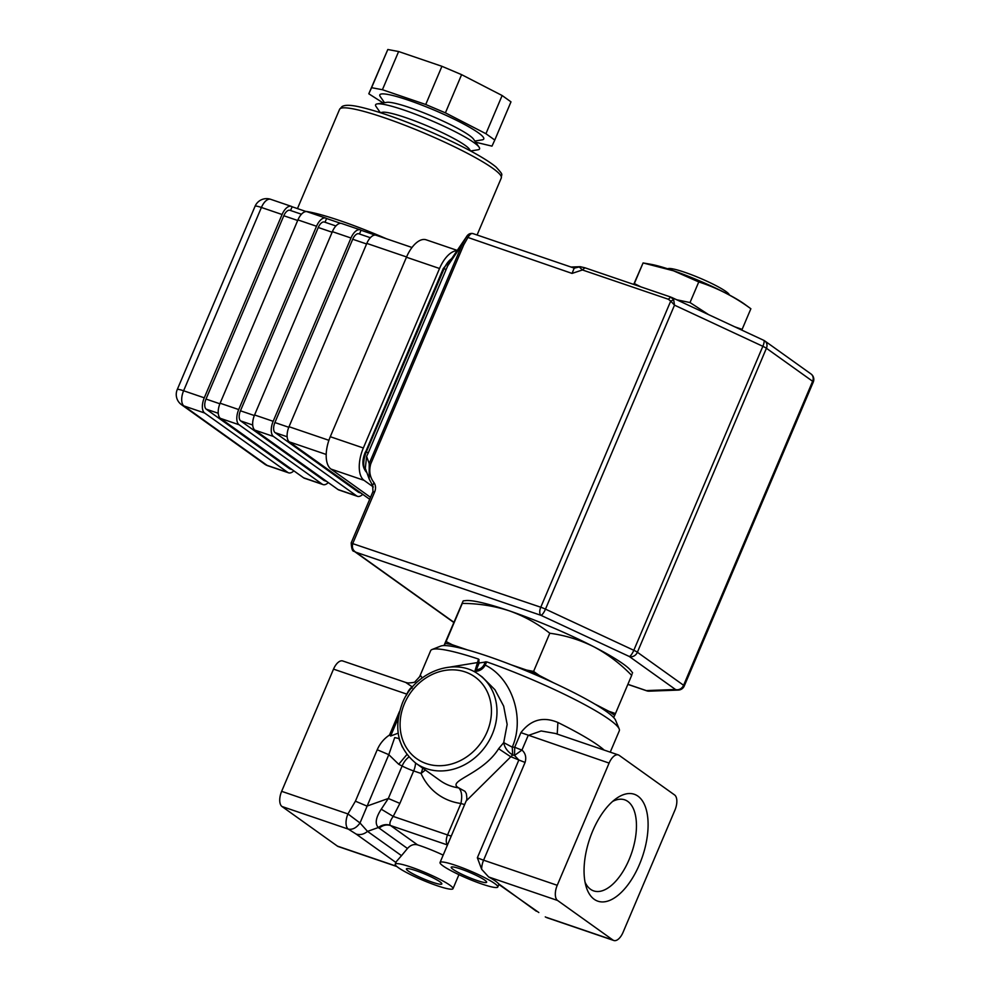 <?xml version="1.0" encoding="UTF-8"?>
<svg xmlns="http://www.w3.org/2000/svg" width="990" height="990" viewBox="0 0 990 990"><rect width="100%" height="100%" fill="white"/><g stroke="black" fill="none" stroke-linecap="round" stroke-linejoin="round"><path stroke-width="1.49" d="M667.718 268.81L668.089 268.661A33.462 4.269 23 0 1 715.362 285.318A33.462 4.269 23 0 1 729.185 294.599L729.333 294.971M460.944 869.059A19.243 2.45 -157 0 0 451.477 867.005A19.243 2.45 -157 0 0 458.271 872.45A19.243 2.45 -157 0 0 476.883 880.444A19.243 2.45 -157 0 0 486.61 881.917A19.243 2.45 -157 0 0 460.944 869.059M432.086 882.115A19.243 2.45 -157 0 0 441.8 883.575A19.243 2.45 -157 0 0 416.147 870.717A19.243 2.45 -157 0 0 406.667 868.676A19.243 2.45 -157 0 0 413.461 874.108A19.243 2.45 -157 0 0 432.086 882.115M479.061 659.649L476.326 669.71L479.172 663.003L478.529 659.08A102.477 13.056 -157 0 0 432.073 649.502L440.736 646.086A95.783 12.214 23 0 1 444.287 645.567A95.783 12.214 -157 0 1 467.552 649.947A95.783 12.214 23 0 1 511.347 664.872A95.783 12.214 -157 0 1 553.658 682.852A95.783 12.214 23 0 1 594.631 703.952L608.887 711.29L615.471 713.555L614.654 715.411A102.477 13.056 -157 0 0 608.887 711.29M432.073 649.502A102.477 13.056 -157 0 0 430.638 650.715L419.624 676.677A102.477 13.056 23 0 1 420.614 675.675L422.272 677.853M479.172 663.003L486.622 661.84L485.236 665.107C482.897 669.215 479.432 671.307 474.841 671.369L478.529 659.08M610.236 752.165L619.307 730.793A102.477 13.056 -157 0 0 619.183 728.912A102.477 13.056 -157 0 0 596.722 711.414A102.477 13.056 -157 0 0 486.622 661.84M585.053 882.201A48.102 23.71 108.8 0 0 593.666 890.889A48.102 23.71 108.8 0 0 629.108 859.605A48.102 23.71 108.8 0 0 624.715 799.833A48.102 23.71 108.8 0 0 612.587 801.455M592.688 831.006A56.467 27.831 108.8 0 0 586.142 886.681A56.467 27.831 108.8 0 0 639.466 864.431A56.467 27.831 108.8 0 0 645.48 807.122A56.467 27.831 108.8 0 0 616.176 798.584A56.467 27.831 108.8 0 0 592.688 831.006M482.229 676.987L479.111 674.772A54.376 46.802 125.5 0 1 488.614 741.547A54.376 46.802 125.5 0 1 415.887 763.253L440.142 780.578A54.376 46.802 -54.5 0 0 458.717 787.879C445.772 781.023 482.563 774.601 498.626 748.712L503.712 742.624C504.615 747.66 507.598 751.769 512.672 754.937L466.142 801.009L440.043 862.5A31.371 3.997 -157 0 0 447.505 868.75A31.371 3.997 -157 0 0 478.603 882.87A31.371 3.997 -157 0 0 497.797 887.015A31.371 3.997 -157 0 0 487.662 879.256A31.371 3.997 -157 0 0 455.92 865.47A31.371 3.997 -157 0 0 440.043 862.5M498.861 884.454L498.44 883.662A31.371 3.997 -157 0 0 488.639 876.967L481.672 869.307L477.353 857.773L518.847 760.011L514.503 755.432L521.965 750.061C525.504 753.254 526.544 757.387 525.084 762.424L483.59 860.186L557.234 885.295A12.548 6.188 108.8 0 0 557.568 900.467L612.996 940.079A12.548 6.188 108.8 0 0 613.812 940.5A12.548 6.188 108.8 0 0 623.057 932.332L674.933 810.129A12.548 6.188 108.8 0 0 674.598 794.958L619.158 755.345A12.548 6.188 108.8 0 0 618.354 754.924A12.548 6.188 108.8 0 0 609.097 763.092L557.234 885.295M411.122 867.129A31.371 3.997 -157 0 0 395.233 864.159A31.371 3.997 -157 0 0 405.368 871.918A31.371 3.997 -157 0 0 435.526 885.159A31.371 3.997 -157 0 0 452.987 888.673A31.371 3.997 -157 0 0 445.525 882.412A31.371 3.997 -157 0 0 411.122 867.129M443.174 855.113A31.371 3.997 -157 0 0 417.52 844.854C413.783 843.901 410.442 845.113 407.472 848.492L378.329 827.529C374.777 823.754 375.755 817.641 381.261 809.189L388.328 798.485L399.886 803.397L393.203 816.416C390.357 820.376 389.342 823.321 390.184 825.264L417.52 844.854M395.938 862.5L356.14 834.063C360.1 835.238 363.899 834.347 367.525 831.377L401.507 855.669L407.472 848.492M401.507 855.669L396.322 861.597L395.233 864.159M450.153 667.037L477.848 662.508M462.652 602.056L462.293 603.405C478.603 603.467 494.245 605.942 509.231 610.818A92.02 11.732 23 0 0 465.783 600.596L463.233 600.868L462.652 602.056L443.978 645.567M594.631 703.952A95.783 12.214 -157 0 1 613.664 717.552L614.654 715.411M632.622 672.866L630.939 670.7A92.02 11.732 23 0 0 593.913 646.816A92.02 11.732 23 0 0 509.231 610.818C524.044 616.102 537.57 623.576 549.797 633.241C565.191 635.308 579.893 639.837 593.913 646.816C607.773 654.192 620.359 663.708 631.669 675.39L615.471 713.555M631.669 675.39L632.028 674.041M553.658 682.852L539.402 675.514L533.598 671.406L526.593 670.069L511.347 664.872M549.797 633.241L533.598 671.406M467.552 649.947L452.306 644.75L446.094 641.57L444.287 645.567M462.293 603.405L446.094 641.57M539.402 675.514A102.477 13.056 -157 0 0 526.593 670.069M452.306 644.75A102.477 13.056 -157 0 0 445.277 643.426M613.664 717.552A95.783 12.214 23 0 1 615.619 720.312L619.183 728.912M396.891 866.547L338.221 846.537A12.548 6.188 -71.2 0 1 337.417 846.116L281.977 806.504A12.548 6.188 -71.2 0 1 281.643 791.332L333.519 669.129A12.548 6.188 -71.2 0 1 342.763 660.974L405.764 682.457L412.434 687.023M482.217 676.987L494.95 689.745L503.663 706.118L507.152 724.42L503.712 742.624L512.251 747.153L514.726 747.202L514.503 755.432L512.672 754.937L512.251 747.153C525.22 717.886 511.88 677.977 485.236 665.107L484.135 664.649C482.427 667.755 479.828 669.438 476.326 669.71L474.841 671.369M498.626 748.712L510.444 756.583A31.371 3.997 -157 0 1 518.847 760.011L525.084 762.424M464.619 804.585L460.907 803.484C462.429 796.034 461.699 790.824 458.717 787.879L465.015 791.357M425.391 770.034L421.047 773.45A66.924 57.606 -54.5 0 0 460.907 803.484L447.554 834.941A12.548 1.596 -157 0 0 451.267 836.055M498.44 883.662L536.332 911.233M538.832 912.533L498.873 884.466L497.797 887.015M555.439 733.479L541.146 730.966L528.153 735.496L521.965 750.061A12.548 1.596 -157 0 1 514.726 747.202L520.913 732.637C530.85 719.668 543.188 716.277 557.902 722.477L557.209 734.085M406.259 695.549L406.853 694.139A12.548 6.188 -71.2 0 1 411.964 687.01L412.013 688.248M356.14 834.063L348.282 829.113A12.548 6.188 -71.2 0 1 347.948 813.941L355.41 801.182L377.239 749.752C379.9 743.589 383.996 738.676 389.503 735.026L390.629 736.028L398.153 733.169M377.239 749.752L388.798 754.665L360.014 822.987L367.525 831.377L378.329 827.529C382.152 824.72 386.112 823.965 390.184 825.264M402.324 747.005L398.859 738.515L394.701 737.587L388.798 754.665L398.723 764.28L406.915 754.529M355.41 801.182L366.968 806.095L388.328 798.485L402.113 766.025L398.723 764.28M281.643 791.332L347.948 813.941L360.014 822.987C356.45 827.875 352.527 829.917 348.282 829.113L281.977 806.504M381.261 809.189L393.203 816.416L447.554 834.941A8.366 4.121 108.8 0 0 447.529 844.854M420.614 675.675L414.996 681.764M380.296 112.637L376.064 106.524A56.467 7.202 23 0 1 377.178 103.9L386.756 102.341A48.102 6.126 23 0 1 409.761 107.638A48.102 6.126 23 0 1 473.554 139.182L479.086 147.163A56.467 7.202 23 0 1 477.972 149.787L470.634 150.975M474.854 141.05L482.18 139.85A56.467 7.202 -157 0 0 464.483 124.443A56.467 7.202 -157 0 0 408.4 100.2A56.467 7.202 -157 0 0 380.284 96.599L384.516 102.7M377.178 103.9A56.467 7.202 23 0 1 404.192 110.125A56.467 7.202 23 0 1 479.086 147.163M380.247 112.65L382.536 112.266A48.102 6.126 23 0 1 405.541 117.575A48.102 6.126 23 0 1 469.347 149.119L470.671 151.025M359.444 233.999L361.041 230.262L375.173 235.076M412.001 247.488L376.064 235.236A12.548 6.188 -71.2 0 0 366.82 243.404L289.018 426.715L328.89 440.303M369.691 499.294L289.352 441.887A12.548 6.188 -71.2 0 1 289.018 426.715M370.359 237.711L358.875 233.801A8.366 4.121 108.8 0 0 352.712 239.246L274.898 422.544A8.366 4.121 108.8 0 0 275.121 432.655L358.281 492.079A8.366 4.121 108.8 0 0 358.813 492.364L361.053 493.119M361.041 230.262A12.548 6.188 108.8 0 0 360.224 229.841A12.548 6.188 108.8 0 0 350.98 238.008L273.166 421.307A12.548 6.188 108.8 0 0 273.5 436.479L356.66 495.903A12.548 6.188 108.8 0 0 357.464 496.324A12.548 6.188 108.8 0 0 362.724 494.319M325.005 222.255L326.589 218.518L340.721 223.332M360.224 229.841L341.624 223.493A12.548 6.188 -71.2 0 0 332.368 231.66L254.566 414.971L273.166 421.307M357.464 496.324L338.865 489.976A12.548 6.188 -71.2 0 1 338.048 489.555L254.9 430.13A12.548 6.188 -71.2 0 1 254.566 414.971M335.907 225.968L324.423 222.057A8.366 4.121 108.8 0 0 318.26 227.49L240.446 410.8A8.366 4.121 108.8 0 0 240.669 420.911L323.829 480.336A8.366 4.121 108.8 0 0 324.374 480.62L326.613 481.375M326.589 218.518A12.548 6.188 108.8 0 0 325.772 218.097A12.548 6.188 108.8 0 0 316.528 226.252L238.714 409.563A12.548 6.188 108.8 0 0 239.048 424.735L322.208 484.16A12.548 6.188 108.8 0 0 323.025 484.58A12.548 6.188 108.8 0 0 328.284 482.575M290.553 210.511L292.137 206.774L306.269 211.588M325.772 218.097L307.172 211.749A12.548 6.188 -71.2 0 0 297.928 219.916L220.114 403.215L238.714 409.563M323.025 484.58L304.413 478.232A12.548 6.188 -71.2 0 1 303.608 477.811L220.448 418.386A12.548 6.188 -71.2 0 1 220.114 403.215M301.455 214.224L289.971 210.313A8.366 4.121 108.8 0 0 283.808 215.746L206.007 399.057A8.366 4.121 108.8 0 0 206.229 409.167L289.377 468.592A8.366 4.121 108.8 0 0 289.922 468.876L292.161 469.631M292.137 206.774A12.548 6.188 108.8 0 0 291.32 206.353A12.548 6.188 108.8 0 0 282.076 214.508L204.274 397.819A12.548 6.188 108.8 0 0 204.608 412.991L287.756 472.403A12.548 6.188 108.8 0 0 288.573 472.824A12.548 6.188 108.8 0 0 293.832 470.832M398.624 51.53L382.412 89.719L371.596 87.689L387.808 49.5L398.624 51.53L441.936 66.305L461.612 74.658L445.401 112.848L425.725 104.495L441.936 66.305M510.989 101.859L494.777 140.048L485.929 133.712L502.14 95.523L510.989 101.859M475.67 142.226L491.981 146.136L494.777 140.048M387.808 49.5L368.8 93.79L383.13 102.935M461.612 74.658L502.14 95.523M445.401 112.848L485.929 133.712M368.8 93.79L371.596 87.689M382.412 89.719L425.725 104.495M457.009 250.73A26.767 13.192 108.8 0 0 439.535 268.5L406.457 257.227A26.767 13.192 -71.2 0 1 426.183 239.815L457.244 250.396M364.06 480.348L330.982 469.074A26.767 13.192 -71.2 0 1 330.276 436.714L363.342 447.987A26.767 13.192 108.8 0 0 364.06 480.348L373.341 486.993M439.535 268.5L363.342 447.987M406.457 257.227L330.276 436.714M330.982 469.074L370.532 497.339M584.904 267.783L670.812 297.074L668.337 299.252L582.442 269.961L584.904 267.783L580.214 266.694L574.188 268.191L572.047 273.413L466.377 236.919C467.874 234.296 469.953 233.145 472.626 233.492L472.973 233.677C471.5 232.959 469.755 234.358 467.726 237.847L463.753 244.827L370.743 463.926C368.775 471.054 369.864 477.291 373.985 482.625C375.792 485.348 376.027 488.429 374.678 491.869L352.898 543.176C351.722 547.284 352.7 550.292 355.831 552.21L354.098 551.232M373.985 482.625L372.648 485.558L372.982 491.547L351.203 542.854C351.524 548.856 352.514 551.665 354.197 551.294L453.779 622.462M370.743 463.926L369.208 463.555L462.206 244.456L466.377 236.919L449.411 261.966L446.144 269.453L444.077 268.748L366.275 452.059A16.731 8.242 108.8 0 0 366.721 472.279L366.721 472.279A1.671 1.435 -54.5 0 1 366.399 472.119C362.093 467.082 361.771 460.338 365.421 451.898L368.342 452.764L366.609 456.39L369.208 463.555L369.159 478.95L372.648 485.558M372.549 485.36L369.196 479.049M463.753 244.827L462.206 244.456L447.27 266.52M670.812 297.074L673.707 299.896L670.713 301.084L668.337 299.252M673.707 299.896L674.512 305.155L670.713 301.084L540.775 607.229A6.695 0.854 23 0 1 545.478 609.135L633.81 650.294A6.695 0.854 23 0 1 637.387 652.249A6.695 5.754 125.5 0 1 629.281 656.481A6.695 1.745 -65 0 0 633.81 650.294L762.845 346.314A6.695 0.854 23 0 1 766.421 348.27L637.387 652.249L683.595 685.278A6.695 0.854 23 0 1 684.251 686.008L813.285 382.029A6.695 6.695 0 0 0 811.008 373.973A6.695 5.754 -54.5 0 1 812.629 381.286L766.421 348.27A6.695 5.754 125.5 0 0 764.8 340.944L811.008 373.973M572.047 273.413L582.442 269.961L579.224 266.916L571.515 267.201M369.159 478.95L365.31 468.344L366.609 456.39M368.342 452.764L446.144 269.453M633.934 284.501L634.33 283.573L640.914 286.89M634.33 283.573L643.079 262.944L650.492 264.231A58.249 7.425 23 0 1 673.72 270.827A58.249 7.425 23 0 1 744.591 304.178L750.865 308.744C734.741 296.901 717.379 287.966 698.767 281.94L673.547 270.815L643.079 262.944L633.699 284.427M734.716 326.799L742.116 329.385L741.782 330.091M676.665 299.76L690.018 302.556L708.568 314.622M698.767 281.94L690.018 302.556M750.865 308.756L742.116 329.385M483.726 738.577A50.193 43.201 -54.5 0 0 468.27 673.138A50.193 43.201 -54.5 0 0 404.427 703.68A50.193 43.201 -54.5 0 0 423.262 762.411A50.193 43.201 -54.5 0 0 483.726 738.577M484.135 664.649L485.348 661.79M415.553 763.005A12.548 6.188 -71.2 0 1 413.659 770.938L421.047 773.45A12.548 6.188 108.8 0 0 422.643 768.079M612.996 940.079L546.703 917.47A12.548 6.188 108.8 0 0 547.507 917.891L613.812 940.5M481.672 869.307A12.548 6.188 -71.2 0 1 483.59 860.186A12.548 1.596 -157 0 1 477.353 857.773M520.913 732.637L609.097 763.092M557.902 722.477A102.477 13.056 23 0 1 604.185 750.098M557.568 900.467L488.639 876.967M333.519 669.129L406.853 694.139A12.548 1.596 23 0 1 407.088 694.213M398.141 718.307L390.629 736.028M389.503 735.026L399.527 711.414M337.417 846.116L396.606 866.299M399.886 803.397L413.659 770.938A12.548 1.596 -157 0 1 402.113 766.025A12.548 6.262 117.2 0 1 408.969 757.028M379.071 828.197C382.697 825.227 386.484 824.336 390.456 825.512L447.48 844.965M339.582 109.321L341.996 106.611C344.854 104.742 350.943 104.891 360.286 107.069C378.366 111.301 401.445 119.406 429.512 131.385C456.91 143.166 484.209 157.162 496.101 167.087C504.244 176.059 501.299 173.312 501.299 177.965A87.838 11.199 -157 0 0 428.546 134.937A87.838 11.199 -157 0 0 340.337 108.516A87.838 11.199 -157 0 0 339.582 109.321L297.458 208.581M305.526 211.328A87.838 11.199 23 0 1 386.57 238.825M366.585 243.973L352.712 239.246M288.783 427.284L274.898 422.544M287.137 436.751L275.121 432.655M360.805 492.946L358.281 492.079M332.133 232.229L318.26 227.49M254.331 415.528L240.446 410.8M252.697 425.007L240.669 420.911M326.354 481.202L323.829 480.336M297.681 220.485L283.808 215.746M219.879 403.784L206.007 399.057M218.246 413.263L206.229 409.167M291.901 469.446L289.377 468.592M282.076 214.508L261.41 207.467A12.548 1.596 23 0 0 255.061 206.279A12.548 12.548 0 0 1 270.654 199.299A12.548 6.188 108.8 0 0 261.41 207.467L183.608 390.765A12.548 6.188 108.8 0 0 183.942 405.937L267.09 465.362A12.548 6.188 108.8 0 0 267.906 465.783L288.573 472.824M255.061 206.279L177.247 389.577A12.548 1.596 23 0 1 183.608 390.765L204.274 397.819M177.247 389.577A12.548 12.548 0 0 0 181.504 404.7A12.548 10.803 -54.5 0 0 183.942 405.937L204.608 412.991M181.504 404.7L264.652 464.112A12.548 10.803 -54.5 0 0 267.09 465.362L287.756 472.403M366.82 243.404L406.581 256.954M289.352 441.887L326.193 454.447M297.928 219.916L316.528 226.252M220.448 418.386L239.048 424.735M303.608 477.811L322.208 484.16M332.368 231.66L350.98 238.008M254.9 430.13L273.5 436.479M338.048 489.555L356.66 495.903M647.052 690.884A6.695 3.304 -71.2 0 1 646.705 690.81A6.695 6.695 0 0 0 649.118 691.168L678.336 690.08A6.695 6.41 -92.1 0 1 675.489 689.498L629.281 656.481L540.948 615.322A6.695 3.304 -71.2 0 1 540.775 607.229L351.524 543.225M374.678 491.869L373.304 491.919M627.883 684.313L646.272 690.587L675.489 689.498A6.695 5.754 125.5 0 0 683.595 685.278L812.629 381.286A6.695 0.854 23 0 1 813.285 382.029M627.846 684.387L646.705 690.81A6.695 3.304 -71.2 0 1 646.272 690.587A6.695 6.41 -92.1 0 0 649.118 691.168M763.5 340.275A6.695 1.745 115 0 1 763.736 340.325A6.695 1.745 115 0 1 762.845 346.314L674.512 305.155L545.478 609.135A6.695 1.745 -65 0 1 540.948 615.322L355.831 552.21L453.865 622.264M443.396 268.773L444.077 268.748A16.731 8.242 108.8 0 1 451.551 258.798M365.582 452.084L443.235 268.587L451.997 258.142M763.872 340.424A6.695 5.754 125.5 0 1 764.8 340.944A6.695 6.695 0 0 0 763.736 340.325L671.641 297.408M479.111 674.772C455.326 656.37 414.488 671.851 402.311 703.284C393.253 728.182 397.77 748.18 415.887 763.253M466.142 801.009C466.995 800.254 467.045 797.754 466.278 793.522L464.991 791.332M545.28 916.876A12.548 12.548 0 0 0 547.507 917.891M555.341 733.454L618.354 754.924M419.624 676.677L415.181 681.665C415.107 682.32 412.706 682.754 407.967 682.976L405.776 682.457M458.939 874.665L452.987 888.673M501.299 177.965L477.081 235.001M264.652 464.112A12.548 12.548 0 0 0 267.906 465.783M270.654 199.299L291.32 206.353M571.044 267.04L580.264 266.694M678.336 690.08A6.695 6.695 0 0 0 684.251 686.008M574.472 268.216L472.626 233.479"/></g></svg>
